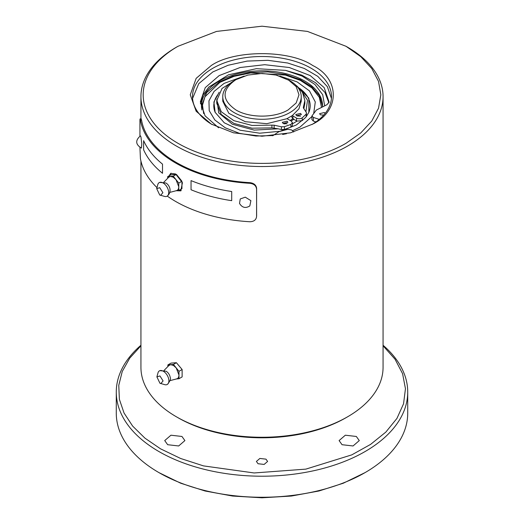 <?xml version="1.0" encoding="UTF-8"?>
<svg xmlns="http://www.w3.org/2000/svg" width="524" height="524" viewBox="0 0 524 524"><rect width="100%" height="100%" fill="white"/><g stroke="black" fill="none" stroke-linecap="round" stroke-linejoin="round"><path stroke-width="0.79" d="M346.023 46.295L347.609 47.206A121.064 69.895 180 0 1 383.064 96.632A121.064 69.895 180 0 1 347.602 146.058A121.064 69.895 180 0 1 176.398 146.058A121.064 69.895 180 0 1 140.936 96.632A121.064 69.895 180 0 1 176.392 47.206L177.977 46.295A118.824 68.598 180 0 1 177.983 46.295L216.53 31.42L262 26.2L307.47 31.42L346.023 46.295L360.8 56.69L371.778 68.552L378.538 81.416L380.824 94.805L378.538 108.186L371.778 121.057L360.794 132.913L346.017 143.307A118.824 68.598 180 0 1 177.983 143.307A118.824 68.598 180 0 1 177.977 46.295M139.934 136.102L139.934 121.732C139.915 118.627 140.072 118.09 140.419 120.114L140.098 118.889L141.218 118.856L141.539 120.088A121.064 69.895 0 0 0 176.398 162.532A121.064 69.895 0 0 0 249.909 182.653C253.976 183.171 256.216 185.096 256.622 188.424L256.57 216.53C256.177 219.877 253.937 221.613 249.863 221.744A122.184 70.544 0 0 1 167.248 196.087M178.972 371.333L173.424 364.429L167.877 364.927L171.027 363.106L176.398 362.713L182.123 369.512L182.123 376.913L178.972 378.728L178.972 371.333L182.123 369.512M140.936 161.084L140.936 367.37A121.064 69.895 0 0 0 176.392 416.79A121.064 69.895 0 0 0 347.609 416.79A121.064 69.895 0 0 0 383.064 367.37L383.064 96.632M176.392 416.79A121.064 69.895 0 0 0 176.398 416.79L177.977 417.707A118.824 68.598 0 0 0 346.023 417.707L347.609 416.79M139.934 147.493L140.419 158.556A122.184 70.544 0 0 0 156.977 187.599M141.539 120.088L140.419 120.114A122.184 70.544 0 0 0 249.863 183.302C253.93 183.819 256.164 185.745 256.57 189.072L256.622 215.881M176.444 378.957L178.972 378.728M173.424 364.429L176.398 362.713M167.877 364.927L167.877 366.545M168.99 175.92L170.706 173.385L175.606 173.968L182.444 182.719L180.793 190.86L176.149 190.736M176.195 378.976C177.977 378.728 178.9 377.411 178.972 375.033L176.195 367.881L173.424 365.425L170.647 364.678L168.931 365.477M312.73 124.09L290.493 132.814L262 136.22L233.508 132.814L211.27 124.09L196.159 111.252L190.258 94.798L196.159 78.351L211.27 65.513C234.293 49.701 289.707 49.701 312.73 65.513C340.122 78.803 340.122 110.8 312.73 124.09L312.73 124.09M171.119 173.189L169.789 175.461M177.669 190.585L181.18 190.605M166.291 371.372A5.607 3.236 60 0 1 166.914 371.791A5.607 3.236 60 0 1 170.202 377.483C171.014 378.649 170.156 380.882 167.628 384.197A7.847 4.533 60 0 1 164.811 384.675L159.951 383.267L156.892 376.874L159.951 375.944L163.088 380.935L160.783 383.62M311.924 124.548A69.502 40.125 0 0 0 331.502 96.632A69.502 40.125 0 0 0 262 56.507A69.502 40.125 0 0 0 192.498 96.632A69.502 40.125 0 0 0 212.076 124.548M156.892 376.874L157.993 372.865A7.847 4.533 60 0 1 159.813 370.664A7.847 4.533 60 0 1 163.344 371.241A7.847 4.533 60 0 1 168.361 377.811A7.847 4.533 60 0 1 167.628 384.197M331.43 98.46L327.382 86.689L317.78 76.353L304.326 68.467L287.663 63.004L267.888 60.312L247.151 61.092L228.15 65.251L212.855 71.919L198.76 83.65L192.57 98.46M140.963 136.941L141.775 143.969L141.408 148.115C135.513 144.48 135.185 140.386 140.445 135.84L140.963 136.941M249.876 205.893C245.612 208.565 242.16 207.733 239.52 203.417L240.247 198.956L245.284 197.175L250.885 200.646L249.817 205.945M325.142 113.394L324.363 112.529L319.581 113.675L320.4 114.822L323.694 115.103M286.504 133.731L282.639 134.472M272.735 135.755L278.945 131.655L287.853 129.297L291.645 129.939L293.676 131.963M319.254 119.38L313.345 117.409L311.918 115.974L316.319 110.073L326.976 104.695L329.079 102.049L324.179 87.639L310.228 75.58L289.346 67.524L264.712 64.694L240.077 67.524L219.196 75.58L205.244 87.639L200.345 101.859L205.074 115.843L218.58 127.771M328.915 102.848L324.946 92.421L315.579 82.746L301.772 75.135L285.554 70.36L256.387 68.67L228.425 74.827L208.873 87.036L202.952 95.047L200.423 103.687M311.918 115.974L311.918 119.636L313.345 121.07L313.345 117.409M315.939 121.935L313.345 121.07M176.247 190.71L178.776 190.481L178.776 183.086L173.221 176.182L167.673 176.68L170.844 174.846L176.234 174.368M176.627 174.636L181.802 181.081M181.946 181.396L181.946 188.653L178.776 190.481M324.683 105.855L322.705 94.733L314.957 84.495L302.165 76.098L285.554 70.36M178.776 183.086L181.893 181.284M173.221 176.182L176.3 174.407M167.673 176.68L167.673 178.298M315.212 122.439A60.535 34.951 0 0 0 315.743 121.869M322.496 106.962A60.535 34.951 0 0 0 322.535 105.782A60.535 34.951 0 0 0 262 70.838A60.535 34.951 0 0 0 201.465 105.782A60.535 34.951 0 0 0 201.91 110.001M175.999 190.729C177.78 190.481 178.704 189.164 178.776 186.786L175.999 179.634L173.221 177.178L170.451 176.431L168.735 177.223L163.861 182.169M322.529 106.241L319.489 95.754L311.577 86.65L300.376 79.674L285.685 74.539L267.941 71.919L249.404 72.515L232.61 76.15L219.196 81.986L206.594 92.624L201.471 106.241M166.088 183.125A5.607 3.236 60 0 1 166.717 183.544A5.607 3.236 60 0 1 170.005 189.236C170.293 191.935 169.435 194.168 167.425 195.95A7.847 4.533 60 0 1 164.615 196.428L159.748 195.02L156.689 188.627L159.748 187.697L162.892 192.688L160.586 195.373M321.553 107.433L319.319 97.333L312.055 88.052L300.403 80.408L285.384 75.07L250.688 72.934L234.058 76.327L219.877 82.379L204.95 96.809L202.493 105.16L203.646 113.603M314.557 122.885L315.52 121.797M156.689 188.627L157.796 184.618A7.847 4.533 60 0 1 159.617 182.418A7.847 4.533 60 0 1 163.147 182.994A7.847 4.533 60 0 1 168.165 189.564A7.847 4.533 60 0 1 167.425 195.95M311.918 116.551L299.905 127.155L292.451 130.745M273.037 135.559L255.954 136.024L239.481 133.358L225.307 127.83L214.866 120.009L209.22 110.688L208.952 100.818L214.087 91.392L224.095 83.388L244.197 76.078M279.803 76.078L297.082 81.868L309.481 90.907L315.291 101.944L313.706 113.439M219.163 92.237L213.897 102.069L215.141 112.333L224.285 122.806L240.064 130.194L259.701 133.201L279.744 131.288M280.425 131.131L296.243 125.04L305.191 117.913M306.468 116.341L308.859 112.333L308.819 98.132L296.708 85.779M308.747 112.568A48.201 27.831 0 0 0 299.342 88.189M218.095 94.294A48.201 27.831 0 0 0 215.253 112.568M295.49 84.836L302.459 92.224L304.87 100.523L303.448 106.929L303.566 108.219L306.304 112.424L306.54 115.922L306.14 116.891L302.197 120.631L297.043 121.123L292.431 123.841M271.917 127.882L271.917 125.138L251.992 125.446L233.868 120.651L221.266 111.73L216.759 100.523L216.759 103.267L221.266 114.481L233.868 123.395L251.992 128.19L271.917 127.882L278.093 128.806L254.192 130.103L232.42 124.26L218.718 112.876L216.831 99.062M300.455 89.421L307.509 100.261L305.898 111.808M303.861 108.678L304.87 103.267L304.87 100.523M300.566 116.145L297.101 115.922M297.75 116.092L298.149 115.693M292.431 125.387L290.886 127.162L284.408 129.435L281.434 129.533L278.093 128.806M284.84 123.939L285.901 123.526L283.622 123.703M287.087 123.933L285.901 123.526M306.54 113.177L306.14 114.147L302.197 117.887C300.462 118.968 298.588 119.053 296.577 118.149L296.577 120.893L297.043 121.123M271.917 125.138L274.15 125.203L274.15 127.954M216.759 100.523L222.038 88.451L236.606 79.268M303.331 107.472L303.448 108.01M289.746 80.617L288.161 79.7L296.178 86.63L298.994 94.798L296.178 102.973L288.154 109.902C274.543 118.182 249.457 118.182 235.846 109.902C221.508 99.835 221.508 89.768 235.846 79.7L247.845 75.07L262 73.445L276.155 75.07L289.739 80.617A39.235 22.65 180 0 1 289.746 80.617A39.235 22.65 180 0 1 301.235 96.632A39.235 22.65 180 0 1 262 119.282A39.235 22.65 180 0 1 222.766 96.632L222.766 101.211L228.857 113.328L245.232 121.686L266.814 123.684L286.903 118.712L287.676 119.053L291.344 121.168L292.425 122.682L290.886 124.417L284.408 126.69L281.434 126.788L274.15 125.203M291.056 121.005A39.235 22.65 0 0 0 293.623 119.19M291.089 121.024L293.826 119.308L291.829 117.238M300.566 113.4L301.385 114.546L296.604 115.693L295.785 114.546L300.566 113.4M287.087 121.188L287.905 122.328L283.124 123.474L282.298 122.328L287.087 121.188M296.577 118.149L292.313 115.588L298.935 108.841L301.235 101.211L301.235 96.632M222.766 96.632A39.235 22.65 180 0 1 234.254 80.617L235.846 79.7M292.313 115.588L286.903 118.712M296.577 120.893L293.826 119.308M284.074 123.834L284.925 123.461M290.211 120.513L292.68 118.634M356.327 436.466L345.329 435.208L339.1 440.586L342.054 444.706L353.052 445.97L359.281 440.586L356.327 436.466M181.946 436.466L170.948 435.208L164.719 440.586L167.673 444.706L178.671 445.97L184.9 440.586L181.946 436.466M265.963 459.148L259.858 458.448L256.393 461.441L258.037 463.727L264.142 464.428L267.607 461.441L265.963 459.148M383.064 345.788L395.037 359.222L402.589 373.691L405.458 388.71L403.552 403.781L396.943 418.407L385.834 432.09L370.612 444.378L351.774 454.871L305.859 469.124L254.153 472.962L203.489 465.888L180.662 458.493L160.541 448.826L144.925 438.136L132.638 426.084L124.044 413.017L119.374 399.295L118.771 385.317L122.249 371.477L129.71 358.174L140.936 345.788M140.936 345.251A145.724 84.135 0 0 0 116.276 392.076A145.724 84.135 0 0 0 262 476.211A145.724 84.135 0 0 0 407.724 392.076A145.724 84.135 0 0 0 383.064 345.251M365.045 472.622L343.305 483.22L318.992 490.988L291.403 496.045L262 497.8L232.597 496.045L205.015 490.988L180.695 483.22L158.955 472.622A145.724 84.135 0 0 0 365.045 472.622A145.724 84.135 0 0 0 407.724 413.128L407.724 392.076M116.276 392.076L116.276 413.128A145.724 84.135 0 0 0 158.955 472.622M217.912 94.733L216.183 97.143M256.622 188.424L256.57 189.072M249.909 182.653L249.863 183.302M231.706 191.522L231.706 200.672C216.995 198.478 203.443 194.836 191.044 189.767L191.044 180.61C203.443 185.686 216.995 189.321 231.706 191.522M162.512 164.136L162.512 173.293C153.722 166.134 147.427 158.314 143.622 149.818L143.622 140.668C147.427 149.157 153.722 156.984 162.512 164.136M302.197 120.631L302.197 117.887M306.14 116.891L306.14 114.147M281.434 129.533L281.434 126.788M284.408 129.435L284.408 126.69M290.886 127.162L290.886 124.417M292.909 118.778L292.909 116.033M217.093 95.8L217.453 96.016M140.936 118.863L140.936 96.632M169.959 380.647L176.68 378.898M164.058 370.416L168.931 365.47M166.914 371.791L166.069 371.228L159.813 370.664M169.763 192.4L176.483 190.651M166.717 183.544L165.872 182.981L159.617 182.418M292.431 122.682L292.431 125.426M291.829 115.922L291.829 117.271"/></g></svg>
